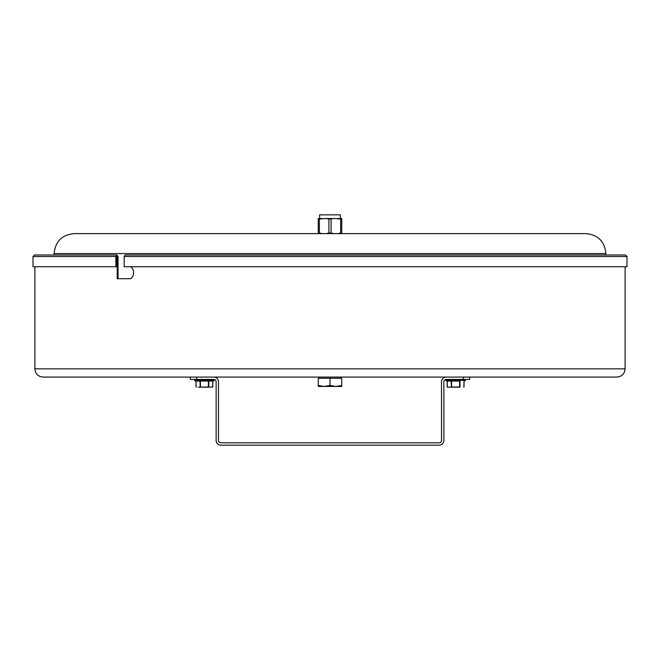 <?xml version="1.0" encoding="UTF-8"?>
<svg xmlns="http://www.w3.org/2000/svg" width="660" height="660" viewBox="0 0 660 660"><rect width="100%" height="100%" fill="white"/><g stroke="black" fill="none" stroke-linecap="round" stroke-linejoin="round"><path stroke-width="0.99" d="M129.269 266.722C134.978 266.359 134.978 279.073 129.269 278.701L117.208 278.701L117.208 256.509L116.713 256.509L116.713 266.722L115.88 266.722L115.88 256.509L116.96 254.991L118.041 256.509L118.041 278.701M117.208 256.509L116.713 256.509L117.208 256.509M124.179 256.509L124.179 266.722L627 266.722L627 256.509L625.474 254.991L125.26 254.991L124.179 256.509L627 256.509M115.88 256.509L33 256.509L33 266.722L115.88 266.722M319.786 378.246L319.786 377.075L43.098 377.075L616.902 377.075L469.697 377.075L469.697 379.426L463.312 379.426L463.312 377.075L469.697 377.075M463.312 377.075L319.786 377.075M463.312 379.426L446.218 379.426A2.351 2.351 0 0 0 443.866 381.769L443.866 440.467A4.694 4.694 0 0 1 439.172 445.162L220.828 445.162A4.694 4.694 0 0 1 216.133 440.467L216.133 381.769A2.351 2.351 0 0 0 213.782 379.426L190.303 379.426L190.303 377.075M196.688 377.075L196.688 379.426M446.218 377.075A4.694 4.694 0 0 0 441.523 381.769L441.523 440.467A2.351 2.351 0 0 1 439.172 442.81L220.828 442.81A2.351 2.351 0 0 1 218.476 440.467L218.476 381.769A4.694 4.694 0 0 0 213.782 377.075M318.26 385.415L324.134 386.463L318.26 386.463L318.26 378.246L341.74 378.246L341.74 386.463L324.134 386.463L330 385.415L335.866 386.463L341.74 385.415M330 378.246L330 385.415M334.01 218.501L325.99 218.501L328.911 219.103L334.01 218.501L341.74 219.103L341.74 233.021L340.651 233.021L340.651 219.103M340.403 218.501L340.403 214.838L319.597 214.838L319.597 218.501M331.089 219.103L331.089 233.021L328.911 233.021L328.911 219.103M319.349 219.103L319.349 233.021L318.26 233.021L318.26 219.103L325.99 218.501M331.089 233.021L334.01 233.624M325.99 233.624L328.911 233.021M337.73 233.624L340.651 233.021M341.74 233.021L341.74 233.624M318.26 233.624L318.26 233.021M319.349 233.021L322.27 233.624M322.27 218.501L318.26 218.501L318.26 219.103M341.74 219.103L341.74 218.501L337.73 218.501M208.593 387.173L212.792 386.933L208.593 387.173M208.387 381.067L208.387 387.173L200.392 387.173L200.392 381.067L208.799 381.067L208.799 386.933L198.173 387.173M212.627 387.173L212.858 381.067L208.799 381.067M214.252 380.358L194.527 380.358L195.236 381.067L213.551 381.067L214.252 380.358L213.551 379.426M449.386 387.173L451.613 387.173L449.386 387.173M451.613 387.173L451.613 381.067L460.012 381.067L460.012 386.933L447.373 387.173L459.814 387.173M447.373 387.173L447.208 381.067L446.449 381.067L460.012 381.067M446.449 381.067L445.747 380.358L446.449 379.426M605.872 253.58C604.684 241.453 598.034 234.803 585.915 233.624L74.085 233.624C61.966 234.803 55.316 241.461 54.128 253.58L605.872 253.58L605.872 254.991M34.881 266.722L34.881 368.858L625.119 368.858L625.119 266.722M199.988 381.067L200.186 387.173M195.987 386.933L195.987 381.067M212.792 381.067L212.792 386.933M194.527 380.358L214.252 380.127M459.608 381.067L459.608 387.173M451.201 381.067L451.407 387.173M464.013 381.067L464.013 386.933M464.764 381.067L465.473 380.358L445.747 380.358M445.747 380.127L465.473 380.127L464.764 379.426M447.208 386.933L447.208 381.067M116.96 254.991L34.526 254.991L33 256.509M625.119 368.858C624.632 373.849 621.893 376.588 616.902 377.075M34.881 368.858C35.368 373.849 38.107 376.588 43.098 377.075M340.213 378.246L340.213 377.075M195.921 381.067L196.16 387.173M194.527 380.127L195.236 379.426M464.079 381.067L463.84 387.173M54.128 254.991L54.128 253.58"/></g></svg>
